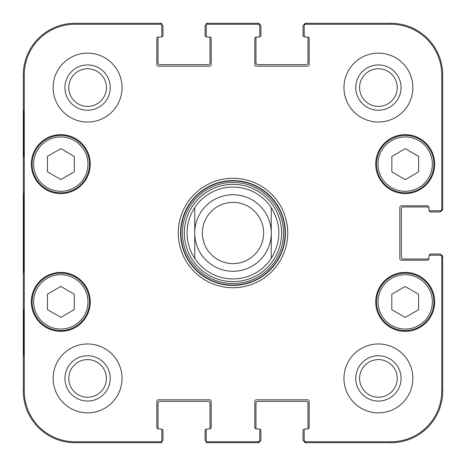<?xml version="1.0" encoding="UTF-8"?>
<svg xmlns="http://www.w3.org/2000/svg" width="466" height="466" viewBox="0 0 466 466"><rect width="100%" height="100%" fill="white"/><g stroke="black" fill="none" stroke-linecap="round" stroke-linejoin="round"><path stroke-width="0.7" d="M161.824 24.611A1.911 1.911 0 0 1 162.972 26.364L162.972 35.544A1.148 1.148 0 0 1 161.824 36.692L161.306 36.692M209.659 37.076A1.532 1.532 0 0 1 211.185 38.608L211.185 64.628A1.532 1.532 0 0 1 209.659 66.16L158.382 66.16A1.532 1.532 0 0 1 156.85 64.628L156.85 38.608A1.532 1.532 0 0 1 158.382 37.076A1.532 1.532 0 0 0 158.289 37.076A1.148 1.148 0 0 0 157.997 37.839L157.997 62.712A1.911 1.911 0 0 0 159.914 64.628L208.127 64.628A1.911 1.911 0 0 0 210.038 62.712L210.038 37.839A1.148 1.148 0 0 0 209.752 37.076A1.532 1.532 0 0 0 209.659 37.076L207.743 37.076A1.532 1.532 0 0 1 206.211 35.544L206.211 24.267L258.257 24.267A1.532 1.532 -90 0 1 259.789 25.799L259.789 24.832A1.532 1.532 -90 0 0 258.257 23.3L206.211 23.3L206.211 24.611A1.911 1.911 0 0 0 205.063 26.364L205.063 35.544A1.148 1.148 0 0 0 206.211 36.692L206.729 36.692M258.257 24.267L258.257 23.3A1.532 1.532 -90 0 1 259.772 24.599A1.911 1.911 0 0 1 260.937 26.364L260.937 35.544A1.148 1.148 0 0 1 259.789 36.692L259.271 36.692M307.618 37.076A1.532 1.532 0 0 1 309.15 38.608L309.15 64.628A1.532 1.532 0 0 1 307.618 66.16L256.341 66.16A1.532 1.532 0 0 1 254.815 64.628L254.815 38.608A1.532 1.532 0 0 1 256.341 37.076A1.532 1.532 0 0 0 256.248 37.076A1.148 1.148 0 0 0 255.962 37.839L255.962 62.712A1.911 1.911 0 0 0 257.873 64.628L306.086 64.628A1.911 1.911 0 0 0 308.003 62.712L308.003 37.839A1.148 1.148 0 0 0 307.711 37.076A1.532 1.532 0 0 0 307.618 37.076L305.708 37.076A1.532 1.532 0 0 1 304.176 35.544L304.176 25.799A1.532 1.532 -90 0 1 305.708 24.267L391.038 24.267A50.689 50.689 0 0 1 441.733 74.962L441.733 209.275A1.532 1.532 -0 0 1 440.201 210.807L441.168 210.807A1.532 1.532 0 0 0 442.7 209.275L442.7 74.962A51.662 51.662 0 0 0 391.038 23.3L305.708 23.3A1.532 1.532 -90 0 0 304.176 24.832L304.176 25.799M304.694 36.692L304.176 36.692A1.148 1.148 0 0 1 303.028 35.544L303.028 26.364A1.911 1.911 0 0 1 304.193 24.599A1.532 1.532 -90 0 1 305.708 23.3L305.708 24.267M441.733 209.275L442.7 209.275A1.532 1.532 0 0 1 441.401 210.789A1.911 1.911 0 0 1 439.636 211.954L430.456 211.954A1.148 1.148 0 0 1 429.308 210.807L429.308 210.288M160.292 37.076L158.382 37.076L160.292 37.076A1.532 1.532 0 0 0 161.824 35.544L161.824 23.3L74.962 23.3A51.662 51.662 0 0 0 23.3 74.962L23.3 391.038A51.662 51.662 0 0 0 74.962 442.7L161.824 442.7L161.824 430.456A1.532 1.532 0 0 0 160.292 428.924L158.382 428.924A1.532 1.532 0 0 1 156.85 427.392L156.85 401.372A1.532 1.532 0 0 1 158.382 399.84L209.659 399.84A1.532 1.532 0 0 1 211.185 401.372L211.185 427.392A1.532 1.532 0 0 1 209.659 428.924L207.743 428.924A1.532 1.532 0 0 0 206.211 430.456L206.211 442.7L258.257 442.7A1.532 1.532 90 0 0 259.789 441.168L259.789 430.456A1.532 1.532 0 0 0 258.257 428.924L256.341 428.924A1.532 1.532 0 0 1 254.815 427.392L254.815 401.372A1.532 1.532 0 0 1 256.341 399.84L307.618 399.84A1.532 1.532 0 0 1 309.15 401.372L309.15 427.392A1.532 1.532 0 0 1 307.618 428.924L305.708 428.924A1.532 1.532 0 0 0 304.176 430.456L304.176 441.168A1.532 1.532 90 0 0 305.708 442.7L391.038 442.7A51.662 51.662 0 0 0 442.7 391.038L442.7 256.725A1.532 1.532 0 0 0 441.168 255.193L430.456 255.193A1.532 1.532 0 0 0 428.924 256.725L428.924 258.636A1.532 1.532 0 0 1 427.392 260.168L401.372 260.168A1.532 1.532 0 0 1 399.84 258.636L399.84 207.364A1.532 1.532 0 0 1 401.372 205.832L427.392 205.832A1.532 1.532 0 0 1 428.924 207.364A1.532 1.532 0 0 0 428.924 207.271A1.148 1.148 0 0 0 428.161 206.98L403.288 206.98A1.911 1.911 0 0 0 401.372 208.89L401.372 257.11A1.911 1.911 0 0 0 403.288 259.02L428.161 259.02A1.148 1.148 0 0 0 428.924 258.729M429.308 255.712L429.308 255.193A1.148 1.148 0 0 1 430.456 254.046L439.636 254.046A1.911 1.911 0 0 1 441.401 255.211A1.532 1.532 0 0 1 442.7 256.725L441.733 256.725L441.733 391.038A50.689 50.689 0 0 1 391.038 441.733L305.708 441.733A1.532 1.532 90 0 1 304.176 440.201M305.708 441.733L305.708 442.7A1.532 1.532 90 0 1 304.193 441.401A1.911 1.911 0 0 1 303.028 439.636L303.028 430.456A1.148 1.148 0 0 1 304.176 429.308L304.694 429.308M305.708 428.924L307.618 428.924A1.532 1.532 0 0 0 307.711 428.924A1.148 1.148 0 0 0 308.003 428.161L308.003 403.288A1.911 1.911 0 0 0 306.086 401.372L257.873 401.372A1.911 1.911 0 0 0 255.962 403.288L255.962 428.161A1.148 1.148 0 0 0 256.248 428.924A1.532 1.532 0 0 0 256.341 428.924M259.271 429.308L259.789 429.308A1.148 1.148 0 0 1 260.937 430.456L260.937 439.636A1.911 1.911 0 0 1 259.772 441.401A1.532 1.532 90 0 1 258.257 442.7L258.257 441.733L206.211 441.733M206.211 441.389A1.911 1.911 0 0 1 205.063 439.636L205.063 430.456A1.148 1.148 0 0 1 206.211 429.308L206.729 429.308M207.743 428.924L209.659 428.924A1.532 1.532 0 0 0 209.752 428.924A1.148 1.148 0 0 0 210.038 428.161L210.038 403.288A1.911 1.911 0 0 0 208.127 401.372L159.914 401.372A1.911 1.911 0 0 0 157.997 403.288L157.997 428.161A1.148 1.148 0 0 0 158.289 428.924A1.532 1.532 0 0 0 158.382 428.924M161.306 429.308L161.824 429.308A1.148 1.148 0 0 1 162.972 430.456L162.972 439.636A1.911 1.911 0 0 1 161.824 441.389L161.824 441.733L74.962 441.733A50.689 50.689 0 0 1 24.267 391.038L24.267 74.962A50.689 50.689 0 0 1 74.962 24.267L161.824 24.267M271.264 207.615C281.382 224.536 281.382 241.464 271.264 258.385L271.264 207.615L271.264 258.385A45.918 45.918 0 0 1 194.736 258.385C189.703 250.673 187.151 242.209 187.082 233C187.151 223.791 189.703 215.327 194.736 207.615L194.736 258.385L194.736 207.615A45.918 45.918 0 0 1 271.264 207.615A45.918 45.918 0 0 0 194.736 207.615M202.39 233A30.61 30.61 0 0 1 248.308 206.49A30.61 30.61 0 0 1 248.308 259.51A30.61 30.61 0 0 1 202.39 233M194.736 233A38.264 38.264 0 0 1 252.135 199.862A38.264 38.264 0 0 1 252.135 266.138A38.264 38.264 0 0 1 194.736 233M391.859 171.913L391.859 156.483L405.175 148.671L418.649 156.39L418.649 171.826L405.333 179.631L391.859 171.913M60.778 179.567L47.462 171.762L47.462 156.326L60.935 148.607L74.251 156.419L74.251 171.855L60.778 179.567M46.536 139.218A28.7 28.7 0 0 0 46.367 188.928A28.7 28.7 0 0 0 89.501 164.218A28.7 28.7 0 0 0 46.536 139.218M90.264 164.119A29.463 29.463 0 0 1 46.07 189.639A29.463 29.463 0 0 1 46.07 138.6A29.463 29.463 0 0 1 90.264 164.119M259.789 440.201A1.532 1.532 90 0 1 258.257 441.733M440.201 255.193A1.532 1.532 0 0 1 441.733 256.725M428.924 209.275L428.924 207.364L428.924 209.275A1.532 1.532 0 0 0 430.456 210.807L440.201 210.807M258.257 37.076L256.341 37.076L258.257 37.076A1.532 1.532 0 0 0 259.789 35.544L259.789 25.799M434.662 301.881A29.463 29.463 0 0 1 390.467 327.4A29.463 29.463 0 0 1 390.467 276.361A29.463 29.463 0 0 1 434.662 301.881M90.264 301.881A29.463 29.463 0 0 1 46.07 327.4A29.463 29.463 0 0 1 46.07 276.361A29.463 29.463 0 0 1 90.264 301.881M122.028 378.415A34.437 34.437 0 0 1 70.366 408.239A34.437 34.437 0 0 1 70.366 348.585A34.437 34.437 0 0 1 122.028 378.415M412.853 378.415A34.437 34.437 0 0 1 361.191 408.239A34.437 34.437 0 0 1 361.191 348.585A34.437 34.437 0 0 1 412.853 378.415M412.853 87.585A34.437 34.437 0 0 1 361.191 117.415A34.437 34.437 0 0 1 361.191 57.761A34.437 34.437 0 0 1 412.853 87.585M122.028 87.585A34.437 34.437 0 0 1 70.366 117.415A34.437 34.437 0 0 1 70.366 57.761A34.437 34.437 0 0 1 122.028 87.585M434.662 164.119A29.463 29.463 0 0 1 390.467 189.639A29.463 29.463 0 0 1 390.467 138.6A29.463 29.463 0 0 1 434.662 164.119M178.28 233A54.72 54.72 0 0 0 260.36 280.392A54.72 54.72 0 0 0 260.36 185.608A54.72 54.72 0 0 0 178.28 233M68.77 87.585A18.815 18.815 0 0 1 96.998 71.292A18.815 18.815 0 0 1 96.998 103.883A18.815 18.815 0 0 1 68.77 87.585M68.77 378.415A18.815 18.815 0 0 1 96.998 362.117A18.815 18.815 0 0 1 96.998 394.708A18.815 18.815 0 0 1 68.77 378.415M359.595 378.415A18.815 18.815 0 0 1 387.823 362.117A18.815 18.815 0 0 1 387.823 394.708A18.815 18.815 0 0 1 359.595 378.415M359.595 87.585A18.815 18.815 0 0 1 387.823 71.292A18.815 18.815 0 0 1 387.823 103.883A18.815 18.815 0 0 1 359.595 87.585M391.807 294.18L405.199 286.508L418.59 294.18L418.59 309.704L405.199 317.375L391.807 309.704L391.807 294.18M433.898 301.881A28.7 28.7 0 0 0 390.852 277.025A28.7 28.7 0 0 0 390.852 326.736A28.7 28.7 0 0 0 433.898 301.881M419.464 139.218A28.7 28.7 0 0 0 376.499 164.218A28.7 28.7 0 0 0 419.633 188.928A28.7 28.7 0 0 0 419.464 139.218M47.462 309.674L47.462 294.238L60.778 286.433L74.251 294.145L74.251 309.581L60.935 317.393L47.462 309.674M75.067 276.973A28.7 28.7 0 0 0 32.102 301.98A28.7 28.7 0 0 0 75.236 326.683A28.7 28.7 0 0 0 75.067 276.973M233 281.621A48.621 48.621 0 0 0 275.109 208.692A48.621 48.621 0 0 0 190.891 208.692A48.621 48.621 0 0 0 233 281.621M233 278.918A45.918 45.918 0 0 0 271.264 258.385A45.918 45.918 0 0 1 194.736 258.385M23.65 156.465L23.65 110.547L23.917 156.465M23.65 355.453L23.65 309.535L23.917 355.453M23.387 233L23.737 272.779L24.051 217.488L23.737 193.262L23.387 233M64.943 87.585A22.642 22.642 0 0 0 98.909 107.197A22.642 22.642 0 0 0 98.909 67.978A22.642 22.642 0 0 0 64.943 87.585M64.943 378.415A22.642 22.642 0 0 0 98.909 398.022A22.642 22.642 0 0 0 98.909 358.803A22.642 22.642 0 0 0 64.943 378.415M355.768 378.415A22.642 22.642 0 0 0 389.733 398.022A22.642 22.642 0 0 0 389.733 358.803A22.642 22.642 0 0 0 355.768 378.415M355.768 87.585A22.642 22.642 0 0 0 389.733 107.197A22.642 22.642 0 0 0 389.733 67.978A22.642 22.642 0 0 0 355.768 87.585M180.575 233A52.425 52.425 0 0 1 259.213 187.6A52.425 52.425 0 0 1 259.213 278.4A52.425 52.425 0 0 1 180.575 233M418.701 140.546A27.168 27.168 0 0 1 418.864 187.6A27.168 27.168 0 0 1 378.031 164.213A27.168 27.168 0 0 1 418.701 140.546M47.299 140.546A27.168 27.168 0 0 1 87.969 164.213A27.168 27.168 0 0 1 47.136 187.6A27.168 27.168 0 0 1 47.299 140.546M432.366 301.881A27.168 27.168 0 0 1 391.615 325.408A27.168 27.168 0 0 1 391.615 278.348A27.168 27.168 0 0 1 432.366 301.881M74.304 278.301A27.168 27.168 0 0 1 74.467 325.361A27.168 27.168 0 0 1 33.634 301.974A27.168 27.168 0 0 1 74.304 278.301M233 285.087A52.087 52.087 0 0 0 278.109 206.956A52.087 52.087 0 0 0 187.891 206.956A52.087 52.087 0 0 0 233 285.087M233 283.584A50.584 50.584 0 0 0 276.804 207.708A50.584 50.584 0 0 0 189.196 207.708A50.584 50.584 0 0 0 233 283.584M23.3 74.962L24.267 74.962M23.3 391.038L24.267 391.038M442.7 391.038L441.733 391.038M391.038 23.3L391.038 24.267M74.962 23.3L74.962 24.267M74.962 442.7L74.962 441.733M391.038 442.7L391.038 441.733M442.7 74.962L441.733 74.962"/></g></svg>
